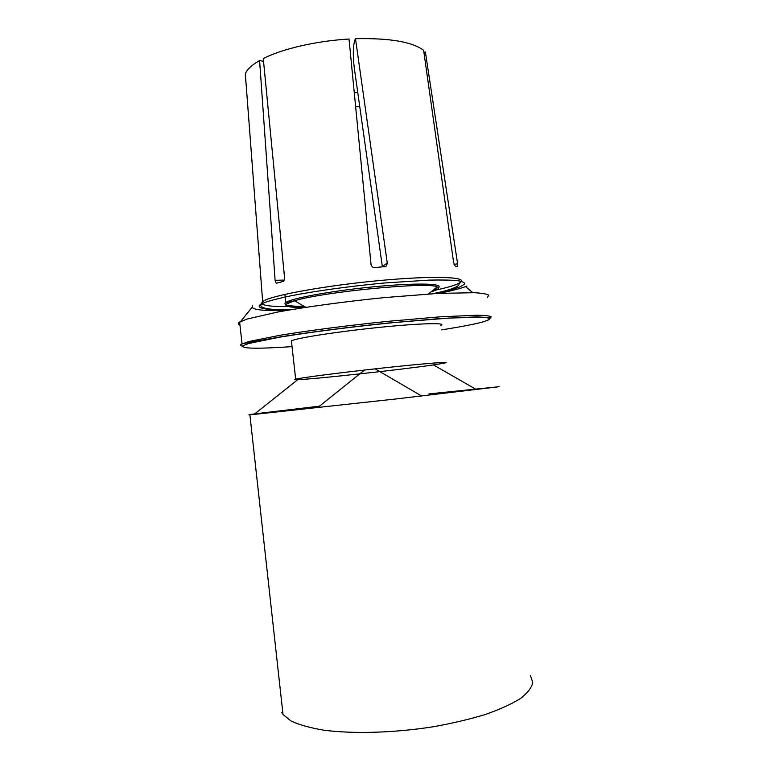 <?xml version="1.0" encoding="UTF-8"?>
<svg xmlns="http://www.w3.org/2000/svg" width="771" height="771" viewBox="0 0 771 771"><rect width="100%" height="100%" fill="white"/><g stroke="black" fill="none" stroke-linecap="round" stroke-linejoin="round"><path stroke-width="1.16" d="M530.458 675.541L532.78 682.586C531.701 687.693 527.576 693.013 520.415 698.545C511.491 704.087 499.81 709.397 485.364 714.476C469.549 719.276 452.105 723.391 433.032 726.802C394.135 732.893 353.32 734.05 323.81 730.176C310.067 727.863 299.129 724.798 290.995 720.972L283.024 714.534L281.829 712.597M428.975 393.894L499.116 386.714L396.159 398.935L257.042 414.094L248.917 414.817L254.777 413.854L319.445 406.182M443.2 363.343L445.185 362.919C451.883 361.348 424.435 363.498 383.12 367.979C341.871 372.441 301.056 377.713 295.659 379.168L295.505 379.207C294.002 379.611 294.753 379.766 297.731 379.66C314.067 379.168 400.785 369.714 433.437 364.905L443.2 363.343M440.945 325.439C447.488 322.548 419.887 323.222 378.571 327.463C337.303 331.665 296.633 338.016 291.399 340.83L291.554 342.189M487.426 297.375L488.698 295.187C486.906 293.982 482.106 293.153 474.3 292.701L437.726 293.433L384.758 297.567C345.832 301.442 305.721 306.906 277.387 312.101L246.537 319.184L238.731 322.702L238.422 324.196L239.974 325.111M252.502 305.817L252.021 307.388C254.189 309.952 265.513 311.002 286.012 310.549M439.354 293.356C451.045 290.975 459.795 288.711 465.607 286.571L466.869 286.07M263.537 61.314L259.596 60.523C251.828 64.986 247.077 69.409 245.323 73.775L262.651 301.606L261.755 303.495M245.525 81.234L245.323 73.775M423.915 52.341L425.38 51.965L457.608 263.817L457.473 266.689L455.092 265.985L453.637 262.603L423.636 50.337C412.321 41.827 389.606 37.952 355.498 38.723L387.264 263.056C386.599 266.024 385.664 267.238 384.469 266.679L374.716 267.556C373.656 268.096 372.451 267.258 371.092 265.031L349.032 39.032C316.467 40.902 282.282 48.833 263.268 58.567L284.566 277.811C284.248 280.471 283.786 281.685 283.188 281.425L277.097 283.063C276.538 283.853 275.873 282.928 275.112 280.287L259.596 60.523M387.264 263.056L382.339 266.487L354.342 68.349C352.781 55.512 352.983 46.048 354.949 39.957L355.498 38.723M436.107 290.031C445.763 287.93 452.808 285.945 457.242 284.075L460.258 282.485C469.067 276.828 433.254 275.42 377.886 280.711C322.557 285.945 268.771 296.035 262.651 301.606L262.275 302.386C256.531 307.918 266.515 310.289 292.219 309.499M434.044 293.645C446.264 291.168 455.054 288.846 460.403 286.667L464.585 284.123C464.98 282.639 462.59 281.473 457.415 280.644C450.601 280.027 441.214 279.854 429.245 280.104L384.825 282.957C351.383 286.041 315.994 290.898 291.216 295.736C279.777 298.126 270.978 300.362 264.81 302.444L259.528 305.171C257.109 308.689 267.691 310.183 291.255 309.663M261.87 303.687C263.99 305.75 272.847 306.723 288.441 306.598M431.028 291.881L435.673 290.233C438.776 288.865 439.297 287.766 437.244 286.918C429.9 281.54 323.55 291.717 294.561 300.777L286.349 304.025C283.921 306.434 289.954 307.6 304.458 307.542M438.612 287.429C443.489 283.342 414.143 282.793 372.316 286.928C330.547 291.014 290.426 298.483 285.549 302.656L285.463 302.733C283.024 305.21 289.27 306.415 304.198 306.347M433.543 289.877L436.222 288.846M441.446 329.872C461.106 326.808 475.215 324.08 483.764 321.7L489.373 319.541C490.289 318.365 487.831 317.565 481.981 317.151L448.683 318.076L394.733 322.49C353.793 326.557 310.289 332.128 280.316 337.072L248.811 343.452L242.846 345.736C240.938 348.685 257.341 348.984 292.045 346.622M489.71 317.469L489.816 318.375L491.146 316.688C489.392 315.84 484.631 315.349 476.863 315.233L440.366 316.804L387.437 321.382C348.511 325.381 308.361 330.605 279.96 335.298L249.004 341.486L241.121 344.338C240.109 345.119 240.542 345.716 242.412 346.15M284.239 280.104L275.112 280.287M457.608 263.817L454.052 264.347M355.653 106.899L359.691 106.157M354.284 92.915L357.734 92.327M460.258 282.485L458.013 285.713C454.794 288.315 446.303 290.985 432.541 293.732M428.397 293.982L437.244 286.918C439.065 287.602 439.47 287.901 438.448 287.814M305.894 307.321L294.561 300.777L285.549 302.656L284.923 294.349M364.548 370.041L317.565 407.686M375.091 368.856L421.679 396.024M249.881 414.75L283.024 714.534M297.731 379.66L254.777 413.854M433.437 364.905L475.283 388.931M291.399 340.83L295.659 379.168M445.127 362.399L445.185 362.919M489.816 318.375L490.982 317.825L477.037 316.852L440.665 318.5L387.408 323.136C348.145 327.183 307.706 332.446 279.391 337.052L242.036 343.799L239.627 322.018M252.021 307.388L240.648 321.44M238.837 323.675L238.422 324.196M465.607 286.571L472.652 292.652"/></g></svg>
